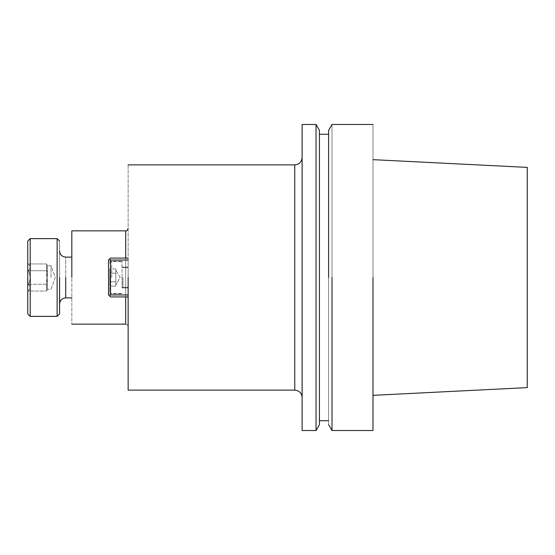 <?xml version="1.0" encoding="UTF-8"?>
<svg xmlns="http://www.w3.org/2000/svg" width="555" height="555" viewBox="0 0 555 555"><rect width="100%" height="100%" fill="white"/><g stroke="black" fill="none" stroke-linecap="round" stroke-linejoin="round"><path stroke-width="0.42" stroke-dasharray="2.77 2.08" d="M372.995 430.534L372.995 124.466L372.995 430.534M332.008 430.534L332.008 124.466L332.008 430.534M372.995 277.5L372.995 395.34L372.995 277.5M527.25 277.5L527.25 387.612L527.25 277.5M328.615 130.349L328.615 424.651L328.615 130.349M328.615 277.5L328.615 420.739L328.615 277.5M319.43 277.5L319.43 424.651L319.43 277.5M316.038 277.5L316.038 430.534L316.038 277.5M302.107 277.5L302.107 397.477L302.107 277.5M302.107 430.534L302.107 124.466L302.107 430.534M128.143 164.87L128.143 390.13L128.143 164.87M128.143 294.955L128.143 258.082L128.143 296.918L128.143 294.955L110.507 294.955L128.143 294.955L110.507 294.955L110.507 260.045L110.507 294.955L109.529 295.933L110.507 294.955L110.507 260.045L128.143 260.045L128.143 258.082L128.143 260.045L110.507 260.045L109.529 259.067L110.507 258.082L128.143 258.082L110.507 258.082L109.529 259.067L110.507 260.045L128.143 260.045L128.143 294.955L128.143 258.082L110.507 258.082L128.143 258.082L128.143 296.918L110.507 296.918L128.143 296.918L128.143 258.082L128.143 260.045L110.507 260.045L109.529 259.067L108.551 260.045L108.551 294.955L108.551 260.045L110.507 258.082L109.529 259.067L110.507 258.082L128.143 258.082L110.507 258.082L109.529 259.067L110.507 260.045L110.507 294.955L128.143 294.955L128.143 296.918L128.143 294.955L110.507 294.955L110.507 260.045L128.143 260.045L110.507 260.045L109.529 259.067L108.551 260.045L108.551 294.955L110.507 296.918L108.551 294.955L109.529 295.933L110.507 294.955L109.529 295.933L110.507 294.955L110.507 260.045L109.529 259.067L108.551 260.045L108.551 294.955L108.551 260.045L109.529 259.067L108.551 260.045L108.551 294.955L110.507 296.918L128.143 296.918L110.507 296.918L108.551 294.955L109.529 295.933L110.507 294.955L128.143 294.955M71.824 277.5L71.824 257.118L71.824 277.5M71.824 230.852L71.824 324.148L71.824 230.852M108.551 277.5L108.551 293.782L108.551 277.5M122.017 277.5L122.017 261.218L122.017 277.5M109.779 281.794L109.779 268.904L109.779 286.096L109.779 268.904L109.779 286.096L109.779 268.904L109.779 286.096L109.779 268.904L109.779 286.096L109.779 281.794L115.849 281.794L115.849 283.945L115.849 268.904L115.849 283.945L115.849 281.794L109.779 281.794L115.849 281.794L115.849 273.206L109.779 273.206L115.849 273.206L115.849 271.055L115.849 286.096L115.849 281.794L115.849 286.096L109.779 286.096L115.849 286.096L115.849 277.5L115.849 281.794L109.779 281.794L115.849 281.794L115.849 283.945L115.849 268.904L109.779 268.904L115.849 268.904L115.849 273.206L109.779 273.206L115.849 273.206L115.849 277.5L115.849 268.904L115.849 283.945L115.849 281.794L109.779 281.794L115.849 281.794L115.849 273.206L109.779 273.206L115.849 273.206L115.849 271.055L115.849 286.096L115.849 281.794L115.849 286.096L109.779 286.096L115.849 286.096L115.849 277.5L115.849 281.794L109.779 281.794M109.779 277.5L109.779 291.458L109.779 277.5M59.579 277.5L59.579 250.992L59.579 277.5M59.579 313.922L59.579 241.078L59.579 313.922M27.75 277.5L27.75 313.922L27.75 277.5M57.13 238.629L57.13 316.371L57.13 238.629M30.199 277.5L30.199 238.629L30.199 277.5M28.27 270.722C30.636 275.245 30.636 279.769 28.27 284.278C30.636 286.526 30.636 288.78 28.27 291.056C30.636 288.815 30.636 286.553 28.27 284.278C30.636 279.769 30.636 275.245 28.27 270.722C30.636 268.474 30.636 266.22 28.27 263.944C30.636 266.185 30.636 268.447 28.27 270.722L46.675 270.722L28.27 270.722C30.636 275.245 30.636 279.769 28.27 284.278L46.675 284.278L46.675 291.056L46.675 263.944L47.335 277.5L46.675 291.056L46.675 270.722L28.27 270.722C30.636 268.474 30.636 266.22 28.27 263.944L46.675 263.944L46.675 270.722L46.675 263.944L28.27 263.944C30.636 266.185 30.636 268.447 28.27 270.722L46.675 270.722L47.335 277.5L47.348 265.783L47.348 289.217L47.348 277.5L46.675 284.278L28.27 284.278C30.636 286.526 30.636 288.78 28.27 291.056L46.675 291.056L28.27 291.056C30.636 288.815 30.636 286.553 28.27 284.278C30.636 279.769 30.636 275.245 28.27 270.722M51.011 277.5L51.011 265.783L51.011 277.5M122.093 277.5L122.093 287.906L122.093 277.5M110.507 296.918L128.143 296.918L110.507 296.918L109.529 295.933L110.507 296.918M115.849 268.904L109.779 268.904L115.849 268.904L115.849 277.5L115.849 268.904M115.849 271.055L115.849 270.056L115.849 271.055M115.849 273.206L109.779 273.206L115.849 273.206M28.27 284.278L46.675 284.278L28.27 284.278M47.348 277.5L47.348 265.783L47.348 277.5M294.76 277.5L294.76 390.13L294.76 277.5M125.694 277.5L125.694 258.082L125.694 277.5M125.694 230.852L125.694 324.148C126.679 323.856 127.497 324.675 128.143 326.59C127.497 324.675 126.679 323.856 125.694 324.148L125.694 230.852M111.735 277.5L111.735 261.585L111.735 277.5M65.705 297.882L65.705 257.118L65.705 297.882M122.995 277.5L122.995 287.296L122.995 277.5M108.551 293.782L122.017 293.782L108.551 293.782M108.551 261.218L122.017 261.218L108.551 261.218M122.017 261.585L111.735 261.585C111.035 261.287 110.383 261.939 109.779 263.542C110.383 261.939 111.035 261.287 111.735 261.585C111.035 261.287 110.383 261.939 109.779 263.542C110.383 261.939 111.035 261.287 111.735 261.585L122.017 261.585M122.017 293.415L111.735 293.415C111.035 293.713 110.383 293.061 109.779 291.458C110.383 293.061 111.035 293.713 111.735 293.415C111.035 293.713 110.383 293.061 109.779 291.458C110.383 293.061 111.035 293.713 111.735 293.415L122.017 293.415M120.144 277.5L115.849 270.056L120.144 277.5L115.849 284.944L120.144 277.5L115.849 270.056L120.144 277.5L115.849 284.944L120.144 277.5M28.27 263.944L27.75 263.424L28.27 263.944M28.27 291.056L27.75 291.576L28.27 291.056M47.348 265.783L46.675 263.944L47.348 265.783L51.011 265.783L55.278 277.5L51.011 289.217L47.348 289.217L46.675 291.056L47.348 289.217L51.011 289.217L55.278 277.5L51.011 265.783L47.348 265.783M128.143 267.704L122.995 267.704L122.093 267.094L128.143 267.094L122.093 267.094L128.143 267.094L122.093 267.094L122.995 267.704L122.093 267.094L122.995 267.704L128.143 267.704M128.143 287.296L122.995 287.296L122.093 287.906L128.143 287.906L122.093 287.906L128.143 287.906L122.093 287.906L122.995 287.296L122.093 287.906L122.995 287.296L128.143 287.296"/><path stroke-width="0.83" d="M372.995 277.5L372.995 430.534L372.995 277.5M332.008 277.5L332.008 430.534L372.995 430.534L332.008 430.534L332.008 277.5M527.25 387.612L527.25 167.388L372.995 159.66L527.25 167.388L527.25 387.612L372.995 395.34L527.25 387.612M328.615 277.5L328.615 130.349L332.008 124.466L372.995 124.466L332.008 124.466L328.615 130.349L328.615 277.5M319.43 277.5L319.43 130.349L316.038 124.466L316.038 277.5L316.038 124.466L302.107 124.466L302.107 430.534L316.038 430.534L316.038 277.5L316.038 430.534L319.43 424.651L319.43 130.349L316.038 124.466L302.107 124.466L302.107 430.534L316.038 430.534L319.43 424.651L319.43 277.5M128.143 277.5L128.143 390.13L128.143 277.5M71.824 277.5L71.824 230.852L125.694 230.852C126.679 231.144 127.497 230.325 128.143 228.41C127.497 230.325 126.679 231.144 125.694 230.852L125.694 258.082L125.694 230.852L71.824 230.852L71.824 277.5M110.507 258.082L128.143 258.082L110.507 258.082L109.529 259.067L110.507 260.045L110.507 294.955L128.143 294.955L110.507 294.955L109.529 295.933L110.507 296.918L128.143 296.918L110.507 296.918L108.551 294.955L108.551 260.045L109.529 259.067L110.507 260.045L110.507 294.955L109.529 295.933L108.551 294.955L108.551 260.045L110.507 258.082M128.143 260.045L110.507 260.045L128.143 260.045M59.579 277.5L59.579 313.922L57.13 316.371L57.13 238.629L30.199 238.629L30.199 316.371L30.199 238.629L27.75 241.078L30.199 238.629L57.13 238.629L57.13 316.371L30.199 316.371L27.75 313.922L27.75 241.078L27.75 313.922L30.199 316.371L57.13 316.371L59.579 313.922L59.579 277.5M294.76 390.13L294.76 164.87C299.221 164.433 301.67 161.984 302.107 157.523C301.67 161.984 299.221 164.433 294.76 164.87L128.143 164.87L294.76 164.87L294.76 390.13C299.221 390.567 301.67 393.016 302.107 397.477C301.67 393.016 299.221 390.567 294.76 390.13L128.143 390.13L294.76 390.13M125.694 324.148L125.694 296.918L125.694 324.148L71.824 324.148L125.694 324.148M65.705 277.5L65.705 297.882C61.987 298.243 59.947 300.29 59.579 304.008C59.947 300.29 61.987 298.243 65.705 297.882L65.705 277.5M328.615 424.651L332.008 430.534L328.615 424.651M319.43 420.739L328.615 420.739L319.43 420.739M319.43 134.261L328.615 134.261L319.43 134.261M59.579 241.078L57.13 238.629L59.579 241.078M71.824 257.118L65.705 257.118C61.987 256.757 59.947 254.71 59.579 250.992C59.947 254.71 61.987 256.757 65.705 257.118L71.824 257.118M71.824 297.882L65.705 297.882L71.824 297.882"/></g></svg>
